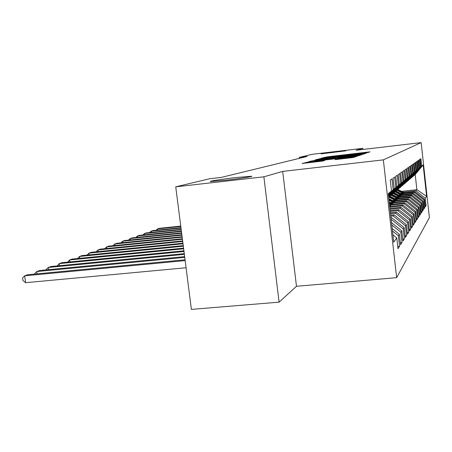 <?xml version="1.0" encoding="UTF-8"?>
<svg xmlns="http://www.w3.org/2000/svg" width="452" height="452" viewBox="0 0 452 452"><rect width="100%" height="100%" fill="white"/><g stroke="black" fill="none" stroke-linecap="round" stroke-linejoin="round"><path stroke-width="0.68" d="M365.414 153.081L370.041 151.883L368.03 152.064L327.627 156.782L321.191 158.211L357.888 153.652L365.414 153.081M236.08 177.54C222.113 179.116 207.185 181.444 210.802 181.506L225.768 180.212C239.972 178.613 254.662 176.308 251.346 176.229L236.08 177.54M335.265 151.872L321.027 153.866L345.876 150.832L335.265 151.872M335.085 159.629L353.272 157.522L357.148 156.206L310.27 161.596L302.077 163.477L322.671 161.065L324.739 160.443L309.445 162.025L317.259 160.878L346.763 157.454L352.633 156.917L336.989 159.036L335.09 159.652M263.878 176.811L279.099 302.156L296.484 286.285L282.692 171.398L263.878 176.811L175.743 186.834L209.751 178.726L221.26 177.404L307.207 156.448L299.252 157.381L299.371 158.358M282.692 171.398L383.347 159.872L421.14 142.612L429.4 217.638L396.641 277.675L383.347 159.872M362.973 149.454L362.843 148.329L356.153 150.256L421.14 142.612M362.843 148.329L312.174 154.302L299.252 157.381M360.295 154.629L363.001 154.251L366.329 153.132L364.267 153.313L322.632 158.166L315.383 159.81L360.295 154.629M361.899 154.618L358.317 155.821L355.504 156.217L308.982 161.573L313.954 160.573L334.384 158.132L315.965 159.901L361.911 154.607M401.495 191.349L416.885 189.71L415.202 174.517L423.145 164.935L421.722 166.104L420.902 158.68L420.089 159.245L420.919 166.765L420.371 167.217L419.535 159.635L418.688 160.228L419.535 167.907L418.964 168.376L418.111 160.629L417.224 161.251L418.094 169.093L417.495 169.579L416.62 161.675L415.699 162.319L416.586 170.331L415.964 170.845L415.072 162.76L414.105 163.432L415.009 171.624L414.36 172.161L413.444 163.895L412.433 164.601L413.365 172.98L412.682 173.54L411.744 165.082L410.687 165.822L411.642 174.399L410.924 174.986L409.964 166.325L408.857 167.104L409.834 175.885L409.083 176.5L408.099 167.63L406.936 168.449L407.936 177.444L407.15 178.088L406.139 169.003L404.913 169.862L405.941 179.082L405.116 179.76L404.077 170.444L402.788 171.342L403.845 180.806L402.981 181.523L401.913 171.958L400.551 172.907L401.642 182.625L400.721 183.376L399.624 173.557L398.195 174.557L399.314 184.54L398.342 185.337L397.212 175.246L395.703 176.303L396.85 186.563L395.828 187.405L394.664 177.026L393.065 178.144L394.251 188.704L393.167 189.591L391.963 178.913L390.268 180.099L391.488 190.97L388.392 194.801M423.145 164.935L426.609 196.366L425.264 198.236L415.891 190.806L403.099 192.162M425.213 205.711L426.078 205.626L425.264 198.236M426.078 205.626L425.332 206.767L424.507 199.292L423.993 200.01L414.427 192.422L401.37 193.806M423.925 207.643L424.823 207.547L423.993 200.01M424.823 207.547L424.044 208.745L423.202 201.112L422.665 201.858L412.902 194.106L399.568 195.513M422.575 209.655L423.513 209.558L422.665 201.858M423.513 209.558L422.699 210.802L421.84 203.01L421.281 203.79L411.309 195.863L397.687 197.298M421.168 211.751L422.151 211.649L421.281 203.79M422.151 211.649L421.298 212.954L420.422 204.988L419.835 205.801L409.642 197.699L395.726 199.162M419.699 213.943L420.722 213.841L419.835 205.801M420.722 213.841L419.835 215.197L418.936 207.056L418.32 207.909L407.902 199.62L393.675 201.106M418.162 216.231L419.23 216.124L418.32 207.909M419.23 216.124L418.303 217.548L417.382 209.219L416.738 210.112L406.082 201.632L391.528 203.14M416.552 218.627L417.671 218.514L416.738 210.112M417.671 218.514L416.704 220.005L415.755 211.485L415.083 212.417L404.178 203.733L389.573 205.242M414.863 221.135L416.038 221.022L415.083 212.417M416.038 221.022L415.021 222.582L414.055 213.858L413.348 214.836L402.184 205.937L389.793 207.214M413.094 223.768L414.326 223.644L413.348 214.836M414.326 223.644L413.258 225.282L412.264 216.344L411.523 217.378L400.082 208.248L390.025 209.282M411.23 226.531L412.529 226.401L411.523 217.378M412.529 226.401L411.41 228.124L410.388 218.96L409.608 220.045L397.884 210.683L390.274 211.457M409.275 229.435L410.642 229.3L409.608 220.045M410.642 229.3L409.461 231.113L408.416 221.712L407.597 222.853L395.562 213.242L390.534 213.751M407.212 232.486L408.653 232.351L407.597 222.853M408.653 232.351L407.41 234.255L406.331 224.61L405.472 225.814L393.121 215.937L390.805 216.169M405.043 235.707L406.563 235.56L405.472 225.814M406.563 235.56L405.246 237.571L404.139 227.667L403.229 228.938L391.155 219.271M402.743 239.102L404.348 238.95L403.229 228.938M404.348 238.95L402.964 241.074L401.822 230.893L400.862 232.238L391.799 224.977M400.314 242.696L402.014 242.532L400.862 232.238M402.014 242.532L400.551 244.781L399.37 234.311L398.353 235.729L392.477 231.017M397.743 246.493L399.545 246.323L398.353 235.729M399.545 246.323L397.992 248.707L396.777 237.927L393.737 242.159L388.262 193.625L391.488 190.97M393.167 189.591L388.46 195.411M394.251 188.704L388.505 195.801M396.777 237.927L392.907 234.82M395.828 187.405L388.573 196.371M396.85 186.563L388.613 196.744M399.37 234.311L392.2 228.559M399.314 184.54L388.692 197.451M398.342 185.337L388.675 197.287M401.822 230.893L391.534 222.655M390.313 195.654L391.85 194.722L401.642 182.625M400.721 183.376L390.827 195.603M391.036 218.237L391.59 217.627L390.974 217.689M404.139 227.667L391.59 217.627M392.85 193.484L394.302 192.597L403.845 180.806M402.981 181.523L393.336 193.433M393.121 215.937L394.116 214.841L390.692 215.186M406.331 224.61L394.116 214.841M395.251 191.422L396.63 190.58L405.941 179.082M405.116 179.76L395.715 191.377M395.562 213.242L396.506 212.203L390.426 212.819M408.416 221.712L396.506 212.203M397.534 189.467L398.845 188.665L407.936 177.444M407.15 178.088L397.975 189.422M397.884 210.683L398.777 209.694L390.172 210.575M410.388 218.96L398.777 209.694M399.704 187.603L400.958 186.84L409.834 175.885M409.083 176.5L400.127 187.557M400.082 208.248L400.935 207.31L389.935 208.44M412.264 216.344L400.935 207.31M401.777 185.828L402.964 185.1L411.642 174.399M410.924 174.986L402.173 185.789M402.184 205.937L402.992 205.044L389.703 206.411M414.055 213.858L402.992 205.044M403.749 184.139L404.885 183.444L413.365 172.98M412.682 173.54L404.128 184.094M404.178 203.733L404.952 202.88L389.488 204.479M415.755 211.485L404.952 202.88M405.63 182.523L406.715 181.857L415.009 171.624M414.36 172.161L405.992 182.484M406.082 201.632L406.823 200.812L390.33 202.53M417.382 209.219L406.823 200.812M407.427 180.975L408.467 180.342L416.586 170.331M415.964 170.845L407.777 180.941M407.902 199.62L408.608 198.84L392.528 200.524M418.936 207.056L408.608 198.84M409.15 179.5L410.145 178.89L418.094 169.093M417.495 169.579L409.484 179.467M409.642 197.699L410.314 196.959L394.63 198.603M420.422 204.988L410.314 196.959M410.8 178.088L411.749 177.5L419.535 167.907M418.964 168.376L411.117 178.048M411.309 195.863L411.953 195.151L396.641 196.767M421.84 203.01L411.953 195.151M412.377 176.732L413.292 176.167L420.919 166.765M420.371 167.217L412.682 176.698M412.902 194.106L413.518 193.422L398.562 195.004M423.202 201.112L413.518 193.422M413.891 175.427L415.202 174.517M421.722 166.104L414.185 175.399M414.427 192.422L415.021 191.767L400.41 193.315M424.507 199.292L415.021 191.767M175.743 186.834L191.388 309.388L279.099 302.156M296.484 286.285L396.641 277.675M415.891 190.806L416.885 189.71L426.609 196.366M362.741 153.618L322.169 158.482L362.741 153.618L362.815 154.29L362.747 153.612M350.057 156.375L357.47 155.302L351.786 155.821L337.763 157.754L350.057 156.375L350.114 156.844M404.517 192.88L397.732 189.444M402.483 193.094L396.89 190.264M403.749 192.959L397.336 189.716M397.161 189.925L403.263 193.015M180.755 226.085L159.217 228.316L157.646 228.87L180.8 226.475M156.098 230.232L157.646 228.87L157.799 230.057M402.851 194.552L396.031 191.1M400.726 194.778L394.918 191.834M402.048 194.637L395.63 191.382M395.206 191.484L401.54 194.688M180.953 227.667L152.844 230.571L151.211 231.147L181.003 228.074M149.606 232.56L151.211 231.147L151.369 232.379M401.11 196.292L394.121 192.755M398.896 196.53L392.89 193.479M400.274 196.383L393.748 193.077M393.511 193.281L399.743 196.439M181.167 229.317L146.216 232.91L144.516 233.509L181.218 229.74M142.855 234.983L144.516 233.509L144.685 234.797M399.297 198.112L392.07 194.445M396.986 198.355L391.099 195.366M398.427 198.208L391.743 194.812M391.494 195.027L397.873 198.264M181.388 231.034L139.318 235.345L137.549 235.967L181.444 231.48M135.832 237.503L137.549 235.967L137.724 237.311M397.404 200.016L389.878 196.191M394.991 200.264L388.974 197.208M396.494 200.112L389.562 196.586M389.358 196.835L395.918 200.168M181.614 232.837L132.137 237.882L130.295 238.532L181.676 233.3M128.509 240.131L130.295 238.532L130.475 239.933M395.432 201.999L388.827 198.643M392.907 202.264L389.014 200.281M394.477 202.1L388.895 199.259M388.94 199.654L393.873 202.163M181.857 234.718L124.65 240.52L122.729 241.198L181.919 235.204M120.876 242.871L122.729 241.198L122.921 242.667M393.37 204.078L389.2 201.959M390.726 204.355L389.392 203.677M392.37 204.185L389.274 202.603M389.319 203.016L391.737 204.247M182.105 236.69L116.842 243.278L114.836 243.99L182.173 237.198M112.949 245.73L114.836 243.99L115.04 245.521M391.212 206.259L389.596 205.434M390.166 206.366L389.669 206.112M182.371 238.758L108.689 246.159L106.599 246.899L182.438 239.294M104.694 248.713L106.599 246.899L106.808 248.504M182.648 240.927L100.169 249.165L97.982 249.939L182.721 241.487M96.061 251.837L97.982 249.939L98.208 251.623M182.941 243.21L91.259 252.312L88.965 253.126L183.015 243.797M87.033 255.103L88.965 253.126L89.202 254.888M183.246 245.611L81.925 255.612L79.524 256.459L183.326 246.233M77.58 258.533L79.524 256.459L79.772 258.318M183.568 248.142L72.139 259.064L69.619 259.957L183.653 248.792M67.664 262.126L69.619 259.957L69.885 261.911M183.907 250.809L61.873 262.691L59.223 263.623L183.998 251.498M57.257 265.906L59.223 263.623L59.506 265.686M184.269 253.628L51.082 266.499L48.296 267.482L184.365 254.363M46.319 269.878L46.262 269.443L48.296 267.482L48.596 269.658M184.653 256.617L39.725 270.511L36.798 271.545L184.749 257.391M34.81 274.065L34.742 273.539L36.798 271.545L37.115 273.844M185.054 259.781L27.764 274.731L24.674 275.827L25.628 282.686L186.071 267.759M25.628 282.686L22.979 280.596L22.6 277.861L24.674 275.827L185.162 260.601M325.112 157.635L325.05 157.138M327.677 157.234L327.627 156.782M368.086 152.544L368.03 152.064M320.056 159.313L319.965 158.539M364.323 153.804L364.267 153.313M328.531 158.33L328.48 157.895M353.882 155.375L353.837 154.94M362.397 154.358L362.329 153.753M311.179 161.37L311.134 160.968M314.01 161.042L313.954 160.573M331.649 158.991L331.593 158.522M334.446 158.663L334.384 158.132M335.672 158.522L335.587 157.771M359.832 155.313L359.775 154.804M339.915 158.03L339.859 157.562M337.039 159.477L336.989 159.036M339.955 159.138L339.893 158.629M344.961 158.556L344.904 158.047M315.084 162.019L315.021 161.517M322.66 161.07L322.609 160.635M307.49 162.901L307.383 161.997M355.006 156.94L354.944 156.403M322.236 159.059L322.169 158.482M335.689 158.522L335.604 157.765M357.549 155.957L357.476 155.33M337.825 158.273L337.763 157.754M352.713 157.624L352.633 156.951M309.524 162.663L309.445 162.025"/></g></svg>
